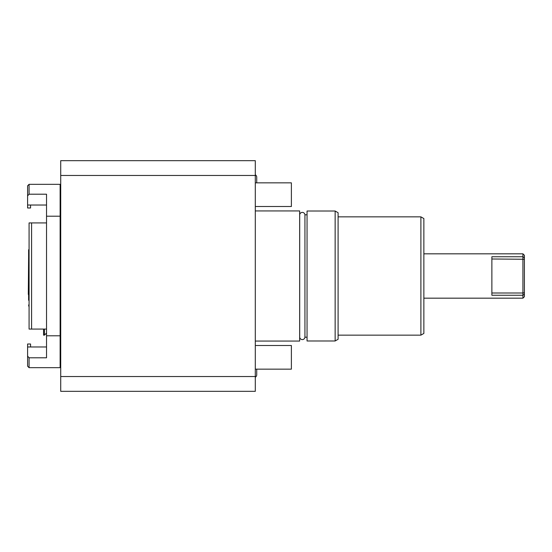 <?xml version="1.0" encoding="UTF-8"?>
<svg xmlns="http://www.w3.org/2000/svg" width="552" height="552" viewBox="0 0 552 552"><rect width="100%" height="100%" fill="white"/><g stroke="black" fill="none" stroke-linecap="round" stroke-linejoin="round"><path stroke-width="0.83" d="M255.3 175.46L60.72 175.46L60.72 160.673L255.3 160.673L255.3 391.327L60.72 391.327L60.72 376.54L255.3 376.54M60.72 175.46L60.72 376.54M46.527 205.027L30.56 205.027L30.56 207.987L27.6 207.987L27.6 185.81L29.077 184.327L60.127 184.327L60.127 367.673L29.077 367.673L29.077 357.793L27.6 356.13L27.6 344.013L30.56 344.013L30.56 346.973L46.527 346.973M27.6 195.87L29.077 194.207L46.527 194.207L46.527 216.212L60.127 216.212M29.077 184.327L29.077 194.207M60.127 335.788L46.527 335.788L46.527 216.212M46.527 335.788L46.527 357.793L29.077 357.793M29.077 367.673L27.6 366.19L27.6 356.13M31.595 222.918L31.595 329.082L29.077 329.082L29.077 222.918L46.527 222.918M29.07 306.526L28.614 304.973L29.077 307.16L29.077 296.638L29.077 305.836M29.077 282.003L29.077 296.638M28.614 300.198L28.614 266.644L29.077 266.582L29.077 274.634M28.718 266.347L29.077 266.098L29.077 255.362L28.718 255.9M28.911 255.562L28.911 252.512L29.077 255.362M29.077 252.512L29.077 249.359M31.595 329.082L46.527 329.082M28.614 249.752L28.614 266.644L28.614 249.752M29.077 285.577L28.614 285.398L29.077 266.65M28.614 299.998L29.077 300.854M28.718 305.753L29.077 305.615M29.077 291.635L28.614 291.352L28.614 294.996L28.311 294.306L28.614 257.004M29.077 266.582L29.077 266.098M46.527 333.07L44.457 335.14L43.567 335.14L43.567 329.082M44.457 329.082L44.457 335.14M60.72 358.207L60.127 358.8M255.3 341.06L299.66 341.06L299.66 210.94L255.3 210.94M299.702 337.21L299.702 214.79A2.629 2.629 0 0 1 304.939 214.79L304.939 337.21A2.629 2.629 0 0 1 299.702 337.21L299.66 337.21M307.05 340.984L307.05 211.016L335.14 211.016L335.14 340.984L307.05 340.984M335.14 211.016L338.1 212.727L338.1 339.273L335.14 340.984M420.9 335.14L423.86 333.436L423.86 218.564L420.9 216.86L420.9 335.14L338.1 335.14M522.923 298.177L522.923 295.251L524.4 294.23L524.4 296.7L522.923 298.177L423.86 298.177M491.873 293.002L522.923 293.002L522.923 256.749L524.4 257.77L524.4 255.3L522.923 253.823L522.923 256.749L491.873 256.749L491.873 295.251L522.923 295.251L522.923 293.002L524.4 292.746L524.4 294.23M522.923 253.823L423.86 253.823M524.4 257.77L524.4 292.746M491.873 258.998L524.4 259.254M255.3 174.818A2.629 2.629 0 0 1 256.721 177.157L256.721 182.85M256.721 374.842L256.721 369.15L256.721 374.842A2.629 2.629 0 0 1 255.3 377.182M255.3 182.85L291.38 182.85L291.38 206.51L255.3 206.51M255.3 345.49L291.38 345.49L291.38 369.15L255.3 369.15M27.6 346.973L30.56 346.973M30.56 205.027L27.6 205.027M60.72 341.06L60.127 341.06M60.72 210.94L60.127 210.94M307.05 214.79L304.939 214.79M307.05 337.21L304.939 337.21M420.9 216.86L338.1 216.86"/></g></svg>
